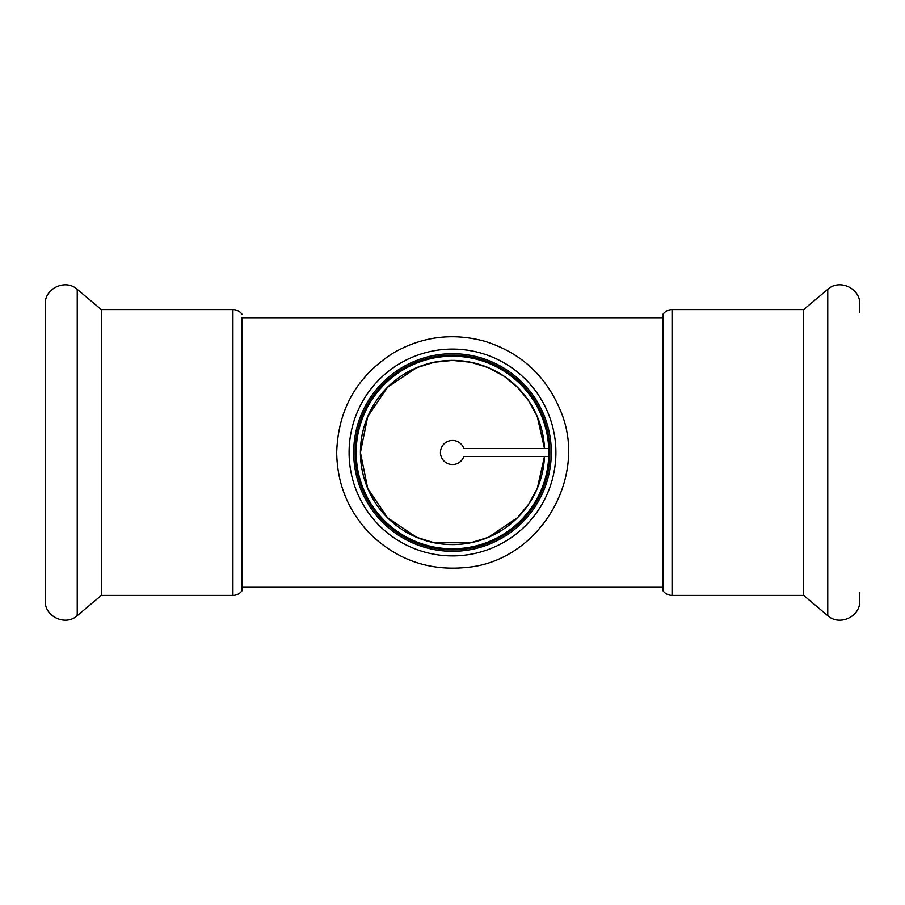 <?xml version="1.0" encoding="UTF-8"?>
<svg xmlns="http://www.w3.org/2000/svg" width="905" height="905" viewBox="0 0 905 905"><rect width="100%" height="100%" fill="white"/><g stroke="black" fill="none" stroke-linecap="round" stroke-linejoin="round"><path stroke-width="1.36" d="M488.395 537.287L517.603 517.603L528.622 504.289L537.298 488.383L544.482 456.516A92.072 92.072 0 0 1 449.819 544.539A92.072 92.072 0 0 1 360.439 451.165A92.072 92.072 0 0 1 452.5 360.428L434.174 362.272L416.628 367.702M416.605 367.713L387.578 387.216L367.702 416.617L360.428 452.5L367.702 488.383L387.578 517.784L416.605 537.287M416.628 537.298L434.162 542.729L470.826 542.729L488.372 537.298M488.372 367.702L470.838 362.272L452.5 360.428A92.072 92.072 0 0 1 544.482 448.484L537.298 416.617L528.622 400.711L517.603 387.397L504.198 376.31L488.395 367.713M241.974 317.757L663.026 317.757L663.026 314.216L663.026 590.784L663.026 587.243L241.974 587.243L241.974 590.784L241.974 317.757M663.026 590.784C665.311 593.759 668.32 595.298 672.064 595.388L672.064 309.612L803.64 309.612L803.64 595.388L827.758 615.626C839.399 626.475 860.576 616.599 859.75 600.705L859.75 592.379M803.64 309.612L827.758 289.374C839.399 278.525 860.576 288.401 859.75 304.295L859.75 312.621M241.974 314.216C239.689 311.241 236.68 309.702 232.936 309.612L232.936 595.388L101.36 595.388L101.36 309.612L77.242 289.374C65.601 278.536 44.436 288.401 45.25 304.295L45.25 600.705C44.436 616.599 65.601 626.464 77.242 615.626L77.242 289.374M542.751 434.264A92.072 92.072 0 0 0 360.428 452.5A92.072 92.072 0 0 0 542.751 470.736M463.846 456.516L548.735 456.516A96.326 96.326 0 0 0 548.735 448.484L463.846 448.484A12.037 12.037 0 0 0 445.339 442.817A12.037 12.037 0 0 0 445.339 462.184A12.037 12.037 0 0 0 463.846 456.516M356.174 452.5A96.326 96.326 0 0 0 450.498 548.803A96.326 96.326 0 0 0 548.735 456.516A96.303 96.303 0 0 1 450.498 548.781A96.303 96.303 0 0 1 356.197 452.5A96.326 96.326 0 0 0 500.657 535.918A96.326 96.326 0 0 0 500.657 369.082A96.326 96.326 0 0 0 356.174 452.5A96.303 96.303 0 0 1 450.498 356.219A96.303 96.303 0 0 1 548.713 448.484M353.697 452.5A98.803 98.803 0 0 0 501.902 538.068A98.803 98.803 0 0 0 501.902 366.932A98.803 98.803 0 0 0 353.697 452.5M355.111 452.5A97.389 97.389 0 0 0 501.189 536.835A97.389 97.389 0 0 0 501.189 368.165A97.389 97.389 0 0 0 355.111 452.5M827.758 289.374L827.758 615.626M349.092 452.5A103.408 103.408 0 0 0 504.198 542.05A103.408 103.408 0 0 0 504.198 362.95A103.408 103.408 0 0 0 349.092 452.5M355.269 452.5A97.231 97.231 0 0 0 501.121 536.71A97.231 97.231 0 0 0 501.121 368.29A97.231 97.231 0 0 0 355.269 452.5M672.064 309.612C668.32 309.702 665.311 311.241 663.026 314.216M672.064 595.388L803.64 595.388M232.936 595.388C236.68 595.298 239.689 593.759 241.974 590.784M232.936 309.612L101.36 309.612M101.36 595.388L77.242 615.626M336.694 452.5C337.169 484.288 348.47 511.574 370.62 534.38C397.657 560.24 429.796 571.247 467.014 567.39C539.618 560.84 589.404 476.652 560.172 409.875C545.613 375.394 520.499 352.543 484.809 341.298C452.805 332.565 422.386 336.411 393.551 352.826C357.045 376.039 338.085 409.264 336.694 452.5"/></g></svg>
